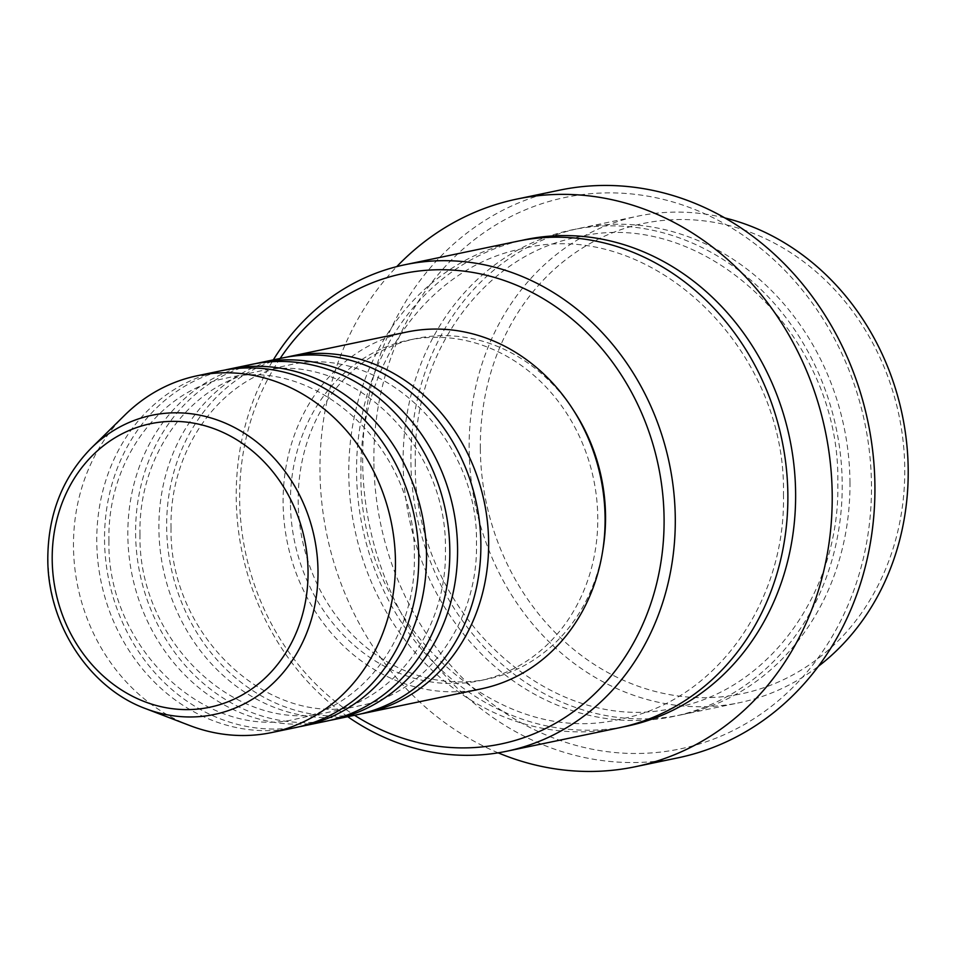 <?xml version="1.0" encoding="UTF-8"?>
<svg xmlns="http://www.w3.org/2000/svg" width="956" height="956" viewBox="0 0 956 956"><rect width="100%" height="100%" fill="white"/><g stroke="black" fill="none" stroke-linecap="round" stroke-linejoin="round"><path stroke-width="0.72" stroke-dasharray="4.78 3.58" d="M360.962 713.881A182.249 160.011 78.2 0 1 166.655 527.055A182.249 160.011 78.2 0 1 286.561 357.174M357.09 714.753A182.249 160.011 78.2 0 1 158.887 528.668A182.249 160.011 78.2 0 1 282.665 357.926M329.904 720.358A182.249 160.011 78.2 0 1 135.597 533.532A182.249 160.011 78.2 0 1 255.503 363.65M326.032 721.23A182.249 160.011 78.2 0 1 127.829 535.145A182.249 160.011 78.2 0 1 251.607 364.403M298.846 726.835A182.249 160.011 78.2 0 1 104.539 540.009A182.249 160.011 78.2 0 1 224.445 370.127M294.974 727.707A182.249 160.011 78.2 0 1 96.771 541.622A182.249 160.011 78.2 0 1 220.561 370.88M480.33 448.507A240.243 210.929 78.2 0 1 690.459 219.737A240.243 210.929 78.2 0 1 904.758 468.727A240.243 210.929 78.2 0 1 694.63 697.486A240.243 210.929 78.2 0 1 480.33 448.507M724.863 217.932A248.524 218.195 -101.8 0 0 637.927 216.14A248.524 218.195 -101.8 0 0 469.133 448.962A248.524 218.195 -101.8 0 0 739.406 702.708A248.524 218.195 -101.8 0 0 818.384 666.308M280.132 358.464A240.243 210.929 -101.8 0 0 239.645 498.697A240.243 210.929 -101.8 0 0 354.545 715.279M347.733 716.701A248.524 218.195 78.2 0 1 236.216 497.55A248.524 218.195 78.2 0 1 273.32 359.874M373.868 461.342A281.661 247.293 78.2 0 1 620.229 193.124A281.661 247.293 78.2 0 1 871.478 485.039A281.661 247.293 78.2 0 1 625.116 753.244A281.661 247.293 78.2 0 1 373.868 461.342M559.595 190.16A289.943 254.559 -101.8 0 0 362.671 461.796A289.943 254.559 -101.8 0 0 677.983 757.833M849.968 482.027A248.524 218.195 78.2 0 1 681.174 714.849A248.524 218.195 78.2 0 1 410.901 461.115A248.524 218.195 78.2 0 1 579.695 228.281A248.524 218.195 78.2 0 1 849.968 482.027M619.07 727.815A248.524 218.195 78.2 0 1 348.785 474.068A248.524 218.195 78.2 0 1 517.578 241.235M481.31 688.846A182.249 160.011 78.2 0 1 283.107 502.76A182.249 160.011 78.2 0 1 406.898 332.019M290.433 503.107A173.968 152.733 78.2 0 1 408.582 340.133A173.968 152.733 78.2 0 1 597.775 517.746A173.968 152.733 78.2 0 1 479.625 680.732A173.968 152.733 78.2 0 1 290.433 503.107M602.866 549.843A173.968 152.733 78.2 0 1 487.381 679.107A173.968 152.733 78.2 0 1 298.188 501.494A173.968 152.733 78.2 0 1 416.35 338.508A173.968 152.733 78.2 0 1 573.875 410.841M498.16 752.838A289.943 254.559 78.2 0 1 319.961 470.699A289.943 254.559 78.2 0 1 396.764 266.628M189.897 725.58A182.249 160.011 78.2 0 1 73.481 546.485A182.249 160.011 78.2 0 1 125.093 414.832M145.623 708.635A152.817 134.175 78.2 0 1 48.015 558.459A152.817 134.175 78.2 0 1 91.286 448.065M403.133 462.728A248.524 218.195 -101.8 0 0 624.83 720.298A248.524 218.195 -101.8 0 0 842.212 483.64A248.524 218.195 -101.8 0 0 620.516 226.082A248.524 218.195 -101.8 0 0 403.133 462.728M622.942 726.954A248.524 218.195 78.2 0 1 356.552 472.443A248.524 218.195 78.2 0 1 521.474 240.47M171.052 527.784C168.734 635.19 268.935 728.723 359.277 705.827C426.531 693.291 478.347 622.248 476.47 543.271C478.789 435.864 378.588 342.332 288.246 365.228C220.991 377.775 169.176 448.806 171.052 527.784M139.994 534.261C137.676 641.667 237.877 735.2 328.219 712.304C395.473 699.768 447.289 628.725 445.412 549.748C447.731 442.341 347.53 348.809 257.188 371.705C189.933 384.252 138.118 455.283 139.994 534.261M108.936 540.738C106.618 648.144 206.819 741.677 297.173 718.781C364.415 706.245 416.23 635.202 414.354 556.225C416.685 448.818 316.472 355.285 226.13 378.182C158.887 390.729 107.06 461.76 108.936 540.738M415.298 461.844C412.084 609.904 550.286 739.179 675.605 707.56C768.863 690.124 840.42 591.824 837.803 482.911C841.029 334.851 702.815 205.576 577.508 237.196C484.25 254.631 412.693 352.931 415.298 461.844M783.454 494.24C786.071 603.164 714.514 701.465 621.257 718.888C495.937 750.508 357.735 621.233 360.95 473.184C358.345 364.272 429.901 265.959 523.159 248.536C648.467 216.916 786.68 346.192 783.454 494.24M408.582 340.133L416.35 338.508M579.695 228.281L637.927 216.14M681.174 714.849L739.406 702.708M479.625 680.732L487.381 679.107"/><path stroke-width="1.43" d="M286.561 357.174A182.249 160.011 78.2 0 1 290.433 356.313A182.249 160.011 78.2 0 1 488.635 542.387A182.249 160.011 78.2 0 1 364.857 713.128A182.249 160.011 78.2 0 1 360.962 713.881M255.503 363.65A182.249 160.011 78.2 0 1 259.375 362.79L282.665 357.926A182.249 160.011 78.2 0 1 480.868 544.012A182.249 160.011 78.2 0 1 357.09 714.753L333.799 719.605A182.249 160.011 78.2 0 1 329.904 720.358M259.375 362.79A182.249 160.011 78.2 0 1 457.577 548.864A182.249 160.011 78.2 0 1 333.799 719.605M224.445 370.127A182.249 160.011 78.2 0 1 228.317 369.267L251.607 364.403A182.249 160.011 78.2 0 1 449.81 550.489A182.249 160.011 78.2 0 1 326.032 721.23L302.741 726.082A182.249 160.011 78.2 0 1 298.846 726.835M228.317 369.267A182.249 160.011 78.2 0 1 426.519 555.34A182.249 160.011 78.2 0 1 302.741 726.082M91.286 448.065L125.093 414.832A182.249 160.011 78.2 0 1 197.271 375.744L220.561 370.88A182.249 160.011 78.2 0 1 418.764 556.966A182.249 160.011 78.2 0 1 294.974 727.707L271.683 732.559A182.249 160.011 78.2 0 1 189.897 725.58L145.623 708.635A152.817 134.175 78.2 0 0 318.001 571.318A152.817 134.175 78.2 0 0 236.443 428.551A152.817 134.175 78.2 0 0 91.286 448.065C62.558 477.391 48.063 514.256 47.8 558.651C47.489 623.886 89.123 688.009 145.623 708.635M818.384 666.308A248.524 218.195 -101.8 0 0 908.2 469.886A248.524 218.195 -101.8 0 0 724.863 217.932M354.545 715.279A240.243 210.929 -101.8 0 0 664.085 518.917A240.243 210.929 -101.8 0 0 516.419 285.151A240.243 210.929 -101.8 0 0 280.132 358.464M273.32 359.874A248.524 218.195 78.2 0 1 405.009 264.716A248.524 218.195 78.2 0 1 675.283 518.463A248.524 218.195 78.2 0 1 506.489 751.285A248.524 218.195 78.2 0 1 347.733 716.701M635.286 766.736L677.983 757.833A289.943 254.559 -101.8 0 0 874.919 486.198A289.943 254.559 -101.8 0 0 559.595 190.16L516.885 199.075A289.943 254.559 78.2 0 1 832.21 495.1A289.943 254.559 78.2 0 1 635.286 766.736A289.943 254.559 78.2 0 1 498.16 752.838M405.009 264.716L517.578 241.235A248.524 218.195 78.2 0 1 787.863 494.981A248.524 218.195 78.2 0 1 619.07 727.815L506.489 751.285M290.433 356.313L406.898 332.019A182.249 160.011 78.2 0 1 605.088 518.104A182.249 160.011 78.2 0 1 481.31 688.846L364.857 713.128M573.875 410.841A173.968 152.733 78.2 0 1 605.542 516.132A173.968 152.733 78.2 0 1 602.866 549.843M396.764 266.628A289.943 254.559 78.2 0 1 516.885 199.075M197.271 375.744A182.249 160.011 78.2 0 1 395.461 561.817A182.249 160.011 78.2 0 1 271.683 732.559M308.047 571.58A144.822 127.148 -101.8 0 0 178.868 421.488A144.822 127.148 -101.8 0 0 52.198 559.391A144.822 127.148 -101.8 0 0 181.389 709.483A144.822 127.148 -101.8 0 0 308.047 571.58M521.474 240.47A248.524 218.195 78.2 0 1 795.619 493.356A248.524 218.195 78.2 0 1 622.942 726.954"/></g></svg>
